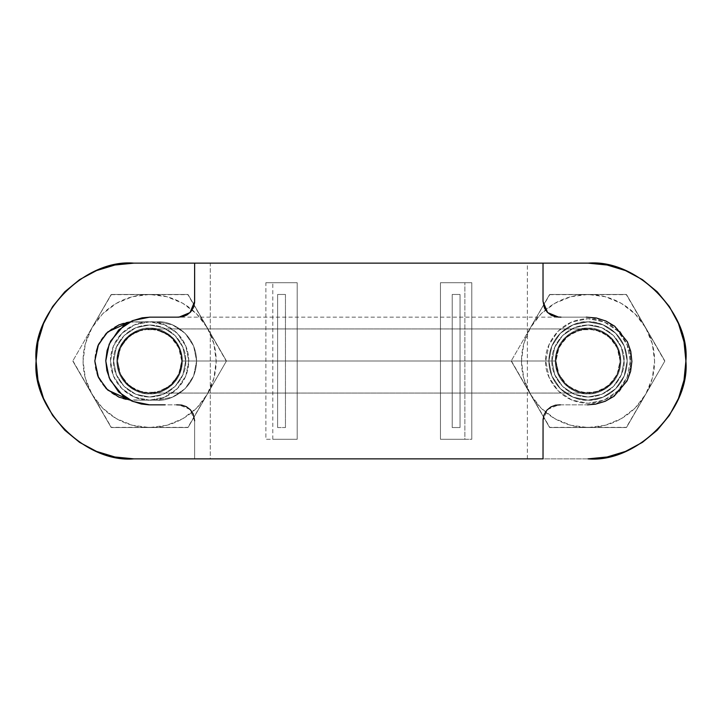 <?xml version="1.0" encoding="UTF-8"?>
<svg xmlns="http://www.w3.org/2000/svg" width="722" height="722" viewBox="0 0 722 722"><rect width="100%" height="100%" fill="white"/><g stroke="black" fill="none" stroke-linecap="round" stroke-linejoin="round"><path stroke-width="0.54" stroke-dasharray="3.61 2.71" d="M194.633 420.827L194.633 458.858L210.292 458.858L210.292 263.142L194.633 263.142L543.025 263.142L527.367 263.142L527.367 458.858L543.025 458.858L543.025 420.502L547.61 409.428L558.684 404.843L588.042 404.843L604.792 401.459L619.043 392.001L628.501 377.759L631.876 361L628.501 344.241L619.043 329.999L604.792 320.541L588.042 317.157L178.975 317.157M177.26 317.157L150.131 317.157M148.849 404.834L176.646 404.843M181.718 361L179.2 373.292L172.278 383.716L161.854 390.62L149.562 393.066L137.306 390.611L126.928 383.617L119.951 373.247L117.587 360.973L119.978 348.69L126.982 338.329L137.388 331.353L149.644 328.934L161.909 331.398L172.305 338.311L179.218 348.744L181.718 361C182.305 380.864 161.71 397.29 142.478 392.29C122.975 388.445 111.549 364.718 120.7 347.074C133.353 316.669 183.514 328.122 181.718 361A32.102 32.102 0 0 1 120.7 374.926A32.102 32.102 0 0 1 169.634 335.901A32.102 32.102 0 0 1 181.718 361C181.43 350.838 177.404 342.472 169.634 335.901C161.502 329.792 152.45 327.725 142.478 329.71C132.631 332.246 125.375 338.04 120.7 347.074C116.549 356.361 116.549 365.639 120.7 374.926C125.375 383.96 132.631 389.754 142.478 392.29C152.45 394.275 161.502 392.208 169.634 386.099C177.404 379.528 181.43 371.162 181.718 361L555.94 361L558.458 348.708L565.38 338.284L575.804 331.38L588.096 328.934L600.352 331.389L610.731 338.383L617.707 348.753L620.072 361.027L617.68 373.31L610.677 383.671L600.271 390.647L588.015 393.066L575.75 390.602L565.353 383.689L558.44 373.256L555.94 361L181.718 361L180.879 353.87L178.469 347.092L174.679 340.992L169.634 335.901L178.542 347.074L181.718 361L178.542 374.926L169.634 386.099L156.764 392.29L142.478 392.29L129.608 386.099L120.7 374.926L117.524 361A32.102 32.102 0 0 0 149.616 393.102A32.102 32.102 0 0 0 181.718 361A32.102 32.102 0 0 0 149.616 328.898A32.102 32.102 0 0 0 117.524 361L120.7 347.074L129.608 335.901L142.478 329.71L156.764 329.71L169.634 335.901L163.524 332.111L156.746 329.773L149.625 328.934L142.478 329.71L135.727 332.102L129.653 335.956L124.536 341.028L120.7 347.074L118.363 353.861L117.587 361.018L118.363 368.148L120.7 374.926L124.554 380.99L129.644 386.044L135.7 389.889L142.478 392.29L149.598 393.066L156.746 392.226L163.551 389.88L169.634 386.099L174.679 380.999L178.478 374.908L180.87 368.157L181.718 361L179.273 348.717L172.314 338.302L161.899 331.344L149.616 328.898L137.333 331.344L126.919 338.302L119.96 348.717L117.524 361L119.96 373.283L126.919 383.698L137.333 390.656L149.616 393.102L161.899 390.656L172.314 383.698L179.273 373.283L181.718 361L555.94 361C555.353 380.864 575.939 397.29 595.181 392.29C614.684 388.445 626.109 364.718 616.958 347.074C604.305 316.669 554.144 328.122 555.94 361A32.102 32.102 0 0 1 616.958 347.074A32.102 32.102 0 0 1 568.024 386.099A32.102 32.102 0 0 1 555.94 361A32.102 32.102 0 0 0 588.042 393.102A32.102 32.102 0 0 0 620.135 361A32.102 32.102 0 0 0 588.042 328.898A32.102 32.102 0 0 0 555.94 361C556.229 371.162 560.254 379.528 568.024 386.099C576.156 392.208 585.208 394.275 595.181 392.29C605.027 389.754 612.283 383.96 616.958 374.926C621.11 365.639 621.11 356.361 616.958 347.074C612.283 338.04 605.027 332.246 595.181 329.71C585.208 327.725 576.156 329.792 568.024 335.901C560.254 342.472 556.229 350.838 555.94 361L556.779 368.13L559.18 374.908L562.979 381.008L568.024 386.099L559.117 374.926L555.94 361L559.117 347.074L568.024 335.901L580.894 329.71L595.181 329.71L608.05 335.901L616.958 347.074L620.135 361L616.958 374.926L608.05 386.099L595.181 392.29L580.894 392.29L568.024 386.099L574.134 389.889L580.912 392.226L588.033 393.066L595.181 392.29L601.931 389.898L608.005 386.044L613.122 380.972L616.958 374.926L619.296 368.139L620.072 360.982L619.296 353.852L616.958 347.074L613.104 341.01L608.014 335.956L601.949 332.111L595.181 329.71L588.06 328.934L580.912 329.773L574.107 332.12L568.024 335.901L562.979 341.001L559.18 347.092L556.788 353.843L555.94 361L558.386 373.283L565.344 383.698L575.759 390.656L588.042 393.102L600.325 390.656L610.74 383.698L617.698 373.283L620.135 361L617.698 348.717L610.74 338.302L600.325 331.344L588.042 328.898L575.759 331.344L565.344 338.302L558.386 348.717L555.94 361M149.616 404.843L178.975 404.843L190.048 409.428L194.633 420.502L194.633 458.858L543.025 458.858M560.398 404.843L587.528 404.843M586.282 317.157L561.012 317.157M543.025 301.173L543.025 263.142M527.367 458.858L527.367 263.142L210.292 263.142L210.292 458.858L527.367 458.858M552.023 361C550.579 350.468 561.382 325.478 588.042 324.99C614.693 325.478 625.496 350.468 624.052 361C625.496 371.532 614.693 396.522 588.042 397.01C561.382 396.522 550.579 371.532 552.023 361C550.579 350.468 561.382 325.478 588.042 324.99C614.693 325.478 625.496 350.468 624.052 361C625.496 371.532 614.693 396.522 588.042 397.01C561.382 396.522 550.579 371.532 552.023 361L554.767 347.219L562.573 335.531L574.261 327.725L588.042 324.99L601.823 327.725L613.501 335.531L621.308 347.219L624.052 361L621.308 374.781L613.501 386.469L601.823 394.275L588.042 397.01L574.261 394.275L562.573 386.469L554.767 374.781L552.023 361L554.767 347.219L562.573 335.531L574.261 327.725L588.042 324.99L601.823 327.725L613.501 335.531L621.308 347.219L624.052 361L621.308 374.781L613.501 386.469L601.823 394.275L588.042 397.01L574.261 394.275L562.573 386.469L554.767 374.781L552.023 361M113.607 361C112.163 350.468 122.966 325.478 149.616 324.99C176.276 325.478 187.079 350.468 185.635 361C187.079 371.532 176.276 396.522 149.616 397.01C122.966 396.522 112.163 371.532 113.607 361C112.163 350.468 122.966 325.478 149.616 324.99C176.276 325.478 187.079 350.468 185.635 361C187.079 371.532 176.276 396.522 149.616 397.01C122.966 396.522 112.163 371.532 113.607 361L116.35 347.219L124.157 335.531L135.835 327.725L149.616 324.99L163.398 327.725L175.085 335.531L182.892 347.219L185.635 361L182.892 374.781L175.085 386.469L163.398 394.275L149.616 397.01L135.835 394.275L124.157 386.469L116.35 374.781L113.607 361L116.35 347.219L124.157 335.531L135.835 327.725L149.616 324.99L163.398 327.725L175.085 335.531L182.892 347.219L185.635 361L182.892 374.781L175.085 386.469L163.398 394.275L149.616 397.01L135.835 394.275L124.157 386.469L116.35 374.781L113.607 361M133.958 458.858L588.042 458.858L607.13 456.981L625.487 451.412L642.409 442.369L657.237 430.195L669.411 415.367L678.454 398.454L684.023 380.088L685.9 361L684.023 341.912L678.454 323.546L669.411 306.633L657.237 291.805L642.409 279.631L625.487 270.588L607.13 265.019L588.042 263.142L133.958 263.142L114.87 265.019L96.513 270.588L79.591 279.631L64.763 291.805L52.589 306.633L43.546 323.546L37.977 341.912L36.1 361L37.977 380.088L43.546 398.454L52.589 415.367L64.763 430.195L79.591 442.369L96.513 451.412L114.87 456.981L133.958 458.858C85.548 463.235 31.723 409.419 36.1 361C31.723 312.581 85.548 258.765 133.958 263.142M285.452 294.459L285.452 427.541L277.618 427.541L277.618 294.459L285.452 294.459L277.618 294.459L285.452 294.459L285.452 427.541L285.452 294.459L285.452 427.541L277.618 427.541L277.618 294.459L285.452 294.459M630.315 361L627.093 377.182L617.933 390.891L604.215 400.06L588.042 403.273L571.86 400.06L558.142 390.891L548.982 377.182L545.76 361L548.982 344.818L558.142 331.109L571.86 321.94L588.042 318.727L604.215 321.94L617.933 331.109L627.093 344.818L630.315 361C632.012 348.636 619.332 319.305 588.042 318.727C556.743 319.305 544.063 348.636 545.76 361C544.063 373.364 556.743 402.695 588.042 403.273C619.332 402.695 632.012 373.364 630.315 361C632.012 348.636 619.332 319.305 588.042 318.727C556.743 319.305 544.063 348.636 545.76 361C544.063 373.364 556.743 402.695 588.042 403.273C619.332 402.695 632.012 373.364 630.315 361L627.093 344.818L617.933 331.109L604.215 321.94L588.042 318.727L571.86 321.94L558.142 331.109L548.982 344.818L545.76 361L548.982 377.182L558.142 390.891L571.86 400.06L588.042 403.273L604.215 400.06L617.933 390.891L627.093 377.182L630.315 361M129.464 322.111L157.45 321.859L172.432 324.837L185.13 333.32L193.613 346.018L196.592 361L193.613 375.981L185.13 388.68L172.432 397.163L157.45 400.141L129.473 399.889M118.986 397.163L106.278 388.68L97.795 375.981L94.817 361L97.795 346.018L106.278 333.32L118.986 324.837M460.031 294.459L460.031 427.541L452.207 427.541L452.207 294.459L460.031 294.459L460.031 427.541L452.207 427.541L460.031 427.541L452.207 427.541L452.207 294.459L452.207 427.541L452.207 294.459L460.031 294.459L452.207 294.459L460.031 294.459L460.031 427.541L460.031 294.459M312.617 458.858L588.042 458.858C636.452 463.235 690.277 409.419 685.9 361C690.277 312.581 636.452 258.765 588.042 263.142M307.067 263.142L194.633 263.142M265.877 282.708L297.193 282.708L297.193 439.292L265.877 439.292L265.877 282.708L297.193 282.708L265.877 282.708L297.193 282.708L297.193 439.292L297.193 282.708L297.193 439.292L265.877 439.292L265.877 282.708M627.183 361L624.205 375.981L615.722 388.68L603.014 397.163L588.042 400.141L573.06 397.163L560.362 388.68L551.87 375.981L548.891 361L551.87 346.018L560.362 333.32L573.06 324.837L588.042 321.859L603.014 324.837L615.722 333.32L624.205 346.018L627.183 361L624.205 375.981L615.722 388.68L603.014 397.163L588.042 400.141L573.06 397.163L560.362 388.68L551.87 375.981L548.891 361L551.87 346.018L560.362 333.32L573.06 324.837L588.042 321.859L603.014 324.837L615.722 333.32L624.205 346.018L627.183 361A39.141 39.141 0 0 0 588.042 321.859A39.141 39.141 0 0 0 548.891 361A39.141 39.141 0 0 1 588.042 321.859A39.141 39.141 0 0 1 627.183 361A39.141 39.141 0 0 1 588.042 400.141A39.141 39.141 0 0 1 548.891 361A39.141 39.141 0 0 0 588.042 400.141A39.141 39.141 0 0 0 627.183 361L624.205 375.981L615.722 388.68L603.014 397.163L588.042 400.141L573.06 397.163L560.362 388.68L551.87 375.981L548.891 361L551.87 346.018L560.362 333.32L573.06 324.837L588.042 321.859L603.014 324.837L615.722 333.32L624.205 346.018L627.183 361L624.205 346.018L615.722 333.32L603.014 324.837L588.042 321.859L573.06 324.837L560.362 333.32L551.87 346.018L548.891 361L551.87 375.981L560.362 388.68L573.06 397.163L588.042 400.141L603.014 397.163L615.722 388.68L624.205 375.981L627.183 361M133.958 321.859L157.45 321.859L172.432 324.837L185.13 333.32L193.613 346.018L196.592 361L193.613 375.981L185.13 388.68L172.432 397.163L157.45 400.141L133.958 400.141C122.514 401.721 95.349 389.97 94.817 361C95.349 332.03 122.514 320.279 133.958 321.859L157.45 321.859L133.958 321.859M440.465 439.292L440.465 282.708L471.782 282.708L471.782 439.292L440.465 439.292L440.465 282.708L471.782 282.708L440.465 282.708L471.782 282.708L471.782 439.292L471.782 282.708L471.782 439.292L464.869 439.292L464.869 282.708L464.869 439.292L471.782 439.292L440.465 439.292L464.869 439.292L440.465 439.292L440.465 282.708L440.465 439.292M157.45 321.859C168.894 320.279 196.059 332.03 196.592 361C196.059 389.97 168.894 401.721 157.45 400.141C168.894 401.721 196.059 389.97 196.592 361C196.059 332.03 168.894 320.279 157.45 321.859M133.958 400.141L157.45 400.141L133.958 400.141M272.79 439.292L272.79 282.708L272.79 439.292L297.193 439.292L272.79 439.292M277.618 427.541L285.452 427.541L277.618 427.541L277.618 294.459L277.618 427.541M111.08 294.657A76.722 76.722 0 0 1 111.432 294.459L149.616 294.459A66.541 66.541 0 0 0 91.992 327.725L111.08 294.657A76.722 76.722 0 0 1 111.432 294.459L91.992 327.725A66.541 66.541 0 0 0 149.616 427.541A66.541 66.541 0 0 0 207.25 394.275L188.153 427.343A76.722 76.722 0 0 1 187.801 427.541L111.432 427.541A76.722 76.722 0 0 1 111.08 427.343L72.895 361.208A76.722 76.722 0 0 1 72.895 360.792L72.895 361.208A76.722 76.722 0 0 1 72.895 360.792L111.432 427.541A76.722 76.722 0 0 1 111.08 427.343L188.153 427.343A76.722 76.722 0 0 1 187.801 427.541L226.338 361.208L207.25 394.275L213.902 378.22L216.167 361L213.902 343.78L207.25 327.725A66.541 66.541 0 0 0 149.616 294.459L187.801 294.459A76.722 76.722 0 0 1 188.153 294.657L207.25 327.725L196.673 313.944L182.892 303.366L166.845 296.724L149.616 294.459L132.397 296.724L116.35 303.366L102.56 313.944L91.992 327.725L85.34 343.78L83.075 361L85.34 378.22L91.992 394.275L102.56 408.056L116.35 418.634L132.397 425.276L149.616 427.541L166.845 425.276L182.892 418.634L196.673 408.056L207.25 394.275A66.541 66.541 0 0 0 207.25 327.725L226.338 360.792A76.722 76.722 0 0 1 226.338 361.208L226.338 360.792A76.722 76.722 0 0 1 226.338 361.208L187.801 294.459A76.722 76.722 0 0 1 188.153 294.657L111.08 294.657L72.895 360.792L111.08 294.657M149.616 400.141L134.635 397.163L121.937 388.68L113.453 375.981L110.475 361L113.453 346.018L121.937 333.32L134.635 324.837L149.616 321.859L164.598 324.837L177.296 333.32L185.789 346.018L188.767 361L185.789 375.981L177.296 388.68L164.598 397.163L149.616 400.141L164.598 397.163L177.296 388.68L185.789 375.981L188.767 361L185.789 346.018L177.296 333.32L164.598 324.837L149.616 321.859L134.635 324.837L121.937 333.32L113.453 346.018L110.475 361L113.453 375.981L121.937 388.68L134.635 397.163L149.616 400.141A39.141 39.141 0 0 0 188.767 361A39.141 39.141 0 0 0 149.616 321.859A39.141 39.141 0 0 0 110.475 361A39.141 39.141 0 0 0 149.616 400.141C161.069 401.721 188.234 389.97 188.767 361C188.234 332.03 161.069 320.279 149.616 321.859C138.173 320.279 111.007 332.03 110.475 361C111.007 389.97 138.173 401.721 149.616 400.141M188.153 294.657L226.338 360.792L188.153 294.657M226.338 361.208L188.153 427.343L226.338 361.208M187.801 427.541L111.432 427.541L187.801 427.541M111.08 427.343L72.895 361.208L111.08 427.343M111.432 294.459L187.801 294.459L111.432 294.459M149.616 328.212A32.788 32.788 0 0 1 182.404 361A32.788 32.788 0 0 1 149.616 393.788A32.788 32.788 0 0 1 116.829 361A32.788 32.788 0 0 1 149.616 328.212M149.616 393.788C159.21 395.105 181.962 385.268 182.404 361C181.962 336.732 159.21 326.895 149.616 328.212C140.032 326.895 117.28 336.732 116.829 361C117.28 385.268 140.032 395.105 149.616 393.788C159.21 395.105 181.962 385.268 182.404 361C181.962 336.732 159.21 326.895 149.616 328.212C140.032 326.895 117.28 336.732 116.829 361C117.28 385.268 140.032 395.105 149.616 393.788C159.21 395.105 181.962 385.268 182.404 361C181.962 336.732 159.21 326.895 149.616 328.212C140.032 326.895 117.28 336.732 116.829 361C117.28 385.268 140.032 395.105 149.616 393.788M549.505 294.657A76.722 76.722 0 0 1 549.857 294.459L588.042 294.459A66.541 66.541 0 0 0 530.408 327.725L549.505 294.657A76.722 76.722 0 0 1 549.857 294.459L530.408 327.725A66.541 66.541 0 0 0 588.042 427.541A66.541 66.541 0 0 0 645.667 394.275L626.579 427.343A76.722 76.722 0 0 1 626.227 427.541L549.857 427.541A76.722 76.722 0 0 1 549.505 427.343L511.311 361.208A76.722 76.722 0 0 1 511.311 360.792L511.311 361.208A76.722 76.722 0 0 1 511.311 360.792L549.857 427.541A76.722 76.722 0 0 1 549.505 427.343L626.579 427.343A76.722 76.722 0 0 1 626.227 427.541L664.763 361.208L645.667 394.275L652.318 378.22L654.583 361L652.318 343.78L645.667 327.725A66.541 66.541 0 0 0 588.042 294.459L626.227 294.459A76.722 76.722 0 0 1 626.579 294.657L645.667 327.725L635.089 313.944L621.308 303.366L605.262 296.724L588.042 294.459L570.813 296.724L554.767 303.366L540.986 313.944L530.408 327.725L523.757 343.78L521.492 361L523.757 378.22L530.408 394.275L540.986 408.056L554.767 418.634L570.813 425.276L588.042 427.541L605.262 425.276L621.308 418.634L635.089 408.056L645.667 394.275A66.541 66.541 0 0 0 645.667 327.725L664.763 360.792A76.722 76.722 0 0 1 664.763 361.208L664.763 360.792A76.722 76.722 0 0 1 664.763 361.208L626.227 294.459A76.722 76.722 0 0 1 626.579 294.657L549.505 294.657L511.311 360.792L549.505 294.657M626.579 294.657L664.763 360.792L626.579 294.657M664.763 361.208L626.579 427.343L664.763 361.208M626.227 427.541L549.857 427.541L626.227 427.541M549.505 427.343L511.311 361.208L549.505 427.343M549.857 294.459L626.227 294.459L549.857 294.459M588.042 400.141A39.141 39.141 0 0 0 627.183 361A39.141 39.141 0 0 0 588.042 321.859A39.141 39.141 0 0 0 548.891 361A39.141 39.141 0 0 0 588.042 400.141C599.486 401.721 626.651 389.97 627.183 361C626.651 332.03 599.486 320.279 588.042 321.859C576.589 320.279 549.424 332.03 548.891 361C549.424 389.97 576.589 401.721 588.042 400.141M588.042 328.212A32.788 32.788 0 0 1 620.83 361A32.788 32.788 0 0 1 588.042 393.788A32.788 32.788 0 0 1 555.254 361A32.788 32.788 0 0 1 588.042 328.212M588.042 393.788C597.626 395.105 620.378 385.268 620.83 361C620.378 336.732 597.626 326.895 588.042 328.212C578.448 326.895 555.696 336.732 555.254 361C555.696 385.268 578.448 395.105 588.042 393.788C597.626 395.105 620.378 385.268 620.83 361C620.378 336.732 597.626 326.895 588.042 328.212C578.448 326.895 555.696 336.732 555.254 361C555.696 385.268 578.448 395.105 588.042 393.788C597.626 395.105 620.378 385.268 620.83 361C620.378 336.732 597.626 326.895 588.042 328.212C578.448 326.895 555.696 336.732 555.254 361C555.696 385.268 578.448 395.105 588.042 393.788M149.4 393.066L588.259 393.066L149.4 393.066M588.259 328.934L149.4 328.934L588.259 328.934"/><path stroke-width="1.08" d="M164.896 404.843L149.616 404.843L132.857 401.459L118.616 392.001L109.157 377.759L105.773 361L109.157 344.241L118.616 329.999L132.857 320.541L149.616 317.157L178.975 317.157L190.048 312.572L194.633 301.498L194.633 263.142L543.025 263.142L194.633 263.142L194.588 302.744L193.406 307.59L190.752 311.823L186.899 315.009L182.242 316.814L177.26 317.157M150.131 317.157L142.135 317.824L132.424 320.73L123.606 325.73L110.628 341.055L107.082 350.549L105.782 360.558L106.883 370.63L110.258 380.196L122.939 395.764L131.657 400.936L141.295 404.013L148.849 404.834M176.646 404.843L181.673 405.078L186.393 406.712L190.364 409.753L193.171 413.887L194.633 420.827M543.025 458.858L194.633 458.858L543.025 458.858L543.07 419.256L544.253 414.41L546.906 410.177L550.76 406.991L555.417 405.186L560.398 404.843M587.528 404.843L595.524 404.176L605.235 401.27L614.052 396.27L627.03 380.945L630.577 371.451L631.876 361.442L630.775 351.37L627.4 341.804L614.72 326.236L606.002 321.064L596.363 317.987L586.282 317.157M561.012 317.157L555.985 316.922L551.265 315.288L547.294 312.247L544.487 308.113L543.025 301.173M558.684 317.157L547.61 312.572L543.025 301.498L543.025 263.142M118.986 397.163L129.482 399.889L118.986 397.163L106.278 388.68L97.795 375.981L94.817 361L97.795 346.018L106.278 333.32L118.986 324.837L129.482 322.111L118.986 324.837M194.633 263.142L133.958 263.142L194.633 263.142L133.958 263.142L114.87 265.019L96.513 270.588L79.591 279.631L64.763 291.805L52.589 306.633L43.546 323.546L37.977 341.912L36.1 361L37.977 380.088L43.546 398.454L52.589 415.367L64.763 430.195L79.591 442.369L96.513 451.412L114.87 456.981L133.958 458.858L312.617 458.858M588.042 263.142L368.834 263.142L588.042 263.142C636.452 258.765 690.277 312.581 685.9 361C690.277 409.419 636.452 463.235 588.042 458.858L607.13 456.981L625.487 451.412L642.409 442.369L657.237 430.195L669.411 415.367L678.454 398.454L684.023 380.088L685.9 361L684.023 341.912L678.454 323.546L669.411 306.633L657.237 291.805L642.409 279.631L625.487 270.588L607.13 265.019L588.042 263.142L307.067 263.142M133.958 263.142C85.548 258.765 31.723 312.581 36.1 361C31.723 409.419 85.548 463.235 133.958 458.858L368.834 458.858L133.958 458.858M129.473 399.889L107.786 390.106L98.517 377.615L94.817 361L98.517 344.385L107.786 331.894L129.464 322.111"/></g></svg>

